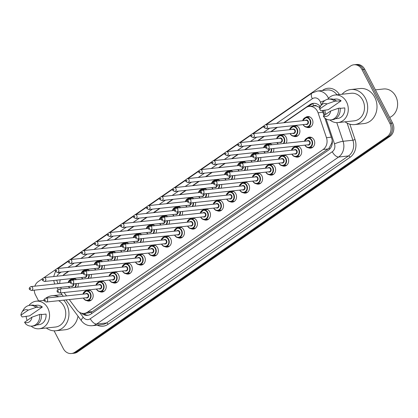 <?xml version="1.0" encoding="UTF-8"?>
<svg xmlns="http://www.w3.org/2000/svg" width="418" height="418" viewBox="0 0 418 418"><rect width="100%" height="100%" fill="white"/><g stroke="black" fill="none" stroke-linecap="round" stroke-linejoin="round"><path stroke-width="0.63" d="M85.648 291.001A5.549 4.702 83.9 0 1 87.9 290.014A5.549 4.702 83.9 0 1 92.488 292.772A5.549 4.702 83.9 0 1 89.081 301.049A5.549 4.702 83.9 0 1 86.672 300.563M98.679 282.004A5.549 4.702 83.9 0 1 100.931 281.021A5.549 4.702 83.9 0 1 105.519 283.78A5.549 4.702 83.9 0 1 102.112 292.057A5.549 4.702 83.9 0 1 99.703 291.571M111.71 273.011A5.549 4.702 83.9 0 1 113.962 272.029A5.549 4.702 83.9 0 1 118.555 274.783A5.549 4.702 83.9 0 1 115.143 283.059A5.549 4.702 83.9 0 1 112.735 282.578M124.742 264.019A5.549 4.702 83.9 0 1 126.994 263.032A5.549 4.702 83.9 0 1 131.586 265.791A5.549 4.702 83.9 0 1 128.174 274.067A5.549 4.702 83.9 0 1 125.771 273.581M137.778 255.022A5.549 4.702 83.9 0 1 140.025 254.039A5.549 4.702 83.9 0 1 144.618 256.798A5.549 4.702 83.9 0 1 141.206 265.075A5.549 4.702 83.9 0 1 138.802 264.589M150.809 246.03A5.549 4.702 83.9 0 1 153.056 245.047A5.549 4.702 83.9 0 1 157.649 247.801A5.549 4.702 83.9 0 1 154.237 256.077A5.549 4.702 83.9 0 1 151.833 255.597M163.84 237.037A5.549 4.702 83.9 0 1 166.087 236.05A5.549 4.702 83.9 0 1 170.68 238.809A5.549 4.702 83.9 0 1 167.273 247.085A5.549 4.702 83.9 0 1 164.864 246.599M176.871 228.04A5.549 4.702 83.9 0 1 179.118 227.058A5.549 4.702 83.9 0 1 183.711 229.816A5.549 4.702 83.9 0 1 180.304 238.093A5.549 4.702 83.9 0 1 177.896 237.607M189.903 219.048A5.549 4.702 83.9 0 1 192.155 218.065A5.549 4.702 83.9 0 1 196.742 220.819A5.549 4.702 83.9 0 1 193.335 229.095A5.549 4.702 83.9 0 1 190.927 228.615M202.934 210.055A5.549 4.702 83.9 0 1 205.186 209.068A5.549 4.702 83.9 0 1 209.773 211.827A5.549 4.702 83.9 0 1 206.367 220.103A5.549 4.702 83.9 0 1 203.958 219.617M215.965 201.058A5.549 4.702 83.9 0 1 218.217 200.076A5.549 4.702 83.9 0 1 222.804 202.834A5.549 4.702 83.9 0 1 219.398 211.111A5.549 4.702 83.9 0 1 216.989 210.625M228.996 192.066A5.549 4.702 83.9 0 1 231.248 191.083A5.549 4.702 83.9 0 1 235.836 193.837A5.549 4.702 83.9 0 1 232.429 202.113A5.549 4.702 83.9 0 1 230.02 201.628M242.027 183.068A5.549 4.702 83.9 0 1 244.279 182.086A5.549 4.702 83.9 0 1 248.867 184.845A5.549 4.702 83.9 0 1 245.46 193.121A5.549 4.702 83.9 0 1 243.051 192.635M255.058 174.076A5.549 4.702 83.9 0 1 257.31 173.094A5.549 4.702 83.9 0 1 261.898 175.853A5.549 4.702 83.9 0 1 258.491 184.129A5.549 4.702 83.9 0 1 256.082 183.643M268.09 165.084A5.549 4.702 83.9 0 1 270.341 164.102A5.549 4.702 83.9 0 1 274.929 166.855A5.549 4.702 83.9 0 1 271.522 175.132A5.549 4.702 83.9 0 1 269.114 174.646M281.121 156.086A5.549 4.702 83.9 0 1 283.373 155.104A5.549 4.702 83.9 0 1 287.96 157.863A5.549 4.702 83.9 0 1 284.553 166.139A5.549 4.702 83.9 0 1 282.145 165.653M294.152 147.094A5.549 4.702 83.9 0 1 296.404 146.112A5.549 4.702 83.9 0 1 300.997 148.865A5.549 4.702 83.9 0 1 297.585 157.147A5.549 4.702 83.9 0 1 295.176 156.661M307.183 138.102A5.549 4.702 83.9 0 1 309.435 137.12A5.549 4.702 83.9 0 1 314.028 139.873A5.549 4.702 83.9 0 1 310.616 148.15A5.549 4.702 83.9 0 1 308.207 147.664M78.323 283.394A5.549 4.702 83.9 0 1 77.628 287.129M91.354 274.401A5.549 4.702 83.9 0 1 90.659 278.132M104.385 265.404A5.549 4.702 83.9 0 1 103.69 269.14M117.416 256.412A5.549 4.702 83.9 0 1 116.721 260.148M130.447 247.419A5.549 4.702 83.9 0 1 129.752 251.15M143.478 238.422A5.549 4.702 83.9 0 1 142.784 242.158M156.51 229.43A5.549 4.702 83.9 0 1 155.815 233.166M169.541 220.438A5.549 4.702 83.9 0 1 168.846 224.168M182.572 211.44A5.549 4.702 83.9 0 1 181.877 215.176M195.603 202.448A5.549 4.702 83.9 0 1 194.908 206.184M208.634 193.456A5.549 4.702 83.9 0 1 207.939 197.186M221.665 184.458A5.549 4.702 83.9 0 1 220.97 188.194M234.697 175.466A5.549 4.702 83.9 0 1 234.007 179.202M247.728 166.474A5.549 4.702 83.9 0 1 247.038 170.204M260.764 157.476A5.549 4.702 83.9 0 1 260.069 161.212M273.795 148.484A5.549 4.702 83.9 0 1 273.1 152.22M279.318 135.547A5.549 4.702 83.9 0 1 281.57 134.559A5.549 4.702 83.9 0 1 286.163 137.318A5.549 4.702 83.9 0 1 286.131 143.222M292.349 126.549A5.549 4.702 83.9 0 1 294.601 125.567A5.549 4.702 83.9 0 1 299.194 128.326A5.549 4.702 83.9 0 1 295.782 136.602A5.549 4.702 83.9 0 1 293.379 136.116M305.386 117.557A5.549 4.702 83.9 0 1 307.632 116.575A5.549 4.702 83.9 0 1 312.225 119.329A5.549 4.702 83.9 0 1 308.813 127.605A5.549 4.702 83.9 0 1 306.41 127.124M69.273 299.56L76.938 309.916A9.792 8.292 -96.1 0 0 84.164 313.385A9.792 8.292 -96.1 0 0 87.519 312.126L323.156 149.492A9.792 8.292 -96.1 0 0 326.474 137.689L318.077 112.803A9.792 8.292 -96.1 0 0 317.424 111.256A9.792 8.292 -96.1 0 0 309.32 106.391A9.792 8.292 -96.1 0 0 305.971 107.651L284.167 122.699M319.911 107.635L316.813 106.094A3.266 2.764 -96.1 0 0 313.751 105.864A9.792 4.729 -124.6 0 1 312.8 103.674M309.32 106.391L314.153 105.874A9.792 8.292 83.9 0 1 316.813 106.094M84.164 313.385L89.008 312.863L92.357 311.603L327.994 148.975L329.097 148.056L331.845 142.904L332.205 140.458M64.058 292.522L66.572 295.913M68.907 271.261L63.698 274.861A9.792 8.292 -96.1 0 0 62.804 275.577M60.244 279.788A9.792 8.292 -96.1 0 0 59.79 283.498M60.636 287.349A9.792 8.292 -96.1 0 0 61.404 288.864M277.416 127.359L271.136 131.691M264.385 136.352L258.105 140.683M251.349 145.349L245.073 149.681M238.317 154.341L232.042 158.673M225.286 163.333L219.011 167.665M212.255 172.331L205.98 176.662M199.224 181.323L192.949 185.655M186.193 190.315L179.918 194.647M173.162 199.313L166.886 203.644M160.131 208.305L153.855 212.637M147.099 217.297L140.824 221.629M134.068 226.295L127.793 230.626M121.037 235.287L114.762 239.618M108.006 244.279L101.726 248.611M94.975 253.277L88.694 257.608M81.944 262.269L75.663 266.6M266.287 144.539A5.549 4.702 83.9 0 1 268.539 143.557A5.549 4.702 83.9 0 1 271.935 144.743M253.256 153.531A5.549 4.702 83.9 0 1 255.508 152.549A5.549 4.702 83.9 0 1 258.904 153.735M240.225 162.529A5.549 4.702 83.9 0 1 242.477 161.541A5.549 4.702 83.9 0 1 245.873 162.733M227.193 171.521A5.549 4.702 83.9 0 1 229.445 170.539A5.549 4.702 83.9 0 1 232.842 171.725M214.162 180.513A5.549 4.702 83.9 0 1 216.414 179.531A5.549 4.702 83.9 0 1 219.811 180.717M201.131 189.511A5.549 4.702 83.9 0 1 203.383 188.523A5.549 4.702 83.9 0 1 206.779 189.715M188.1 198.503A5.549 4.702 83.9 0 1 190.352 197.521A5.549 4.702 83.9 0 1 193.748 198.707M175.069 207.495A5.549 4.702 83.9 0 1 177.321 206.513A5.549 4.702 83.9 0 1 180.717 207.704M162.038 216.493A5.549 4.702 83.9 0 1 164.284 215.505A5.549 4.702 83.9 0 1 167.686 216.696M149.007 225.485A5.549 4.702 83.9 0 1 151.253 224.503A5.549 4.702 83.9 0 1 154.655 225.689M135.975 234.477A5.549 4.702 83.9 0 1 138.222 233.495A5.549 4.702 83.9 0 1 141.624 234.686M122.944 243.475A5.549 4.702 83.9 0 1 125.191 242.487A5.549 4.702 83.9 0 1 128.592 243.678M109.908 252.467A5.549 4.702 83.9 0 1 112.16 251.484A5.549 4.702 83.9 0 1 115.561 252.671M96.877 261.459A5.549 4.702 83.9 0 1 99.129 260.477A5.549 4.702 83.9 0 1 102.53 261.668M83.846 270.456A5.549 4.702 83.9 0 1 86.098 269.474A5.549 4.702 83.9 0 1 89.494 270.66M70.814 279.449A5.549 4.702 83.9 0 1 73.066 278.466A5.549 4.702 83.9 0 1 76.463 279.652M265.576 124.689L350.561 66.034A9.792 8.292 83.9 0 1 353.91 64.774A9.792 8.292 83.9 0 1 362.009 69.639L389.832 123.32A9.792 8.292 83.9 0 1 387.167 136.665L74.791 352.259L76.17 352.113A9.792 8.292 83.9 0 1 72.821 353.372A9.792 8.292 83.9 0 0 76.17 352.113L388.552 136.519L76.17 352.113L77.549 351.966A9.792 8.292 83.9 0 1 74.2 353.226L71.441 353.518A9.792 8.292 83.9 0 1 63.337 348.654L54.094 330.826M389.832 123.32L391.211 123.169A9.792 8.292 83.9 0 1 388.552 136.519A9.792 8.292 83.9 0 0 391.211 123.169L363.388 69.492L391.211 123.169L392.591 123.023A9.792 8.292 83.9 0 1 389.931 136.367L77.549 351.966M353.91 64.774L355.29 64.628A9.792 8.292 83.9 0 1 363.388 69.492A9.792 8.292 83.9 0 0 355.29 64.628L356.669 64.482A9.792 8.292 83.9 0 1 364.768 69.346L392.591 123.023M319.038 107.06A9.792 1.322 -18.6 0 1 320.34 106.559A9.792 8.292 -96.1 0 0 313.307 103.35A9.792 8.292 -96.1 0 0 309.957 104.61L283.67 122.751M308.254 106.59L311.337 104.463A9.792 8.292 83.9 0 1 314.002 103.309M34.851 286.168A9.792 8.292 83.9 0 1 38.179 281.633L42.49 278.654M44.042 277.589L55.521 269.662M57.073 268.591L68.552 260.67M70.104 259.599L81.583 251.673M83.135 250.601L94.614 242.68M96.166 241.609L107.645 233.688M109.197 232.617L120.677 224.691M122.228 223.62L133.708 215.698M135.26 214.627L146.739 206.706M148.291 205.635L159.77 197.709M161.322 196.638L172.806 188.717M174.353 187.645L185.838 179.724M187.389 178.653L198.869 170.727M200.421 169.656L211.9 161.735M213.452 160.664L224.931 152.742M226.483 151.671L237.962 143.745M239.514 142.674L250.993 134.753M252.545 133.682L264.024 125.761M38.602 300.934L35.514 294.977A9.792 8.292 83.9 0 1 34.266 290.17M74.791 352.259A9.792 8.292 83.9 0 1 71.441 353.518M276.915 127.412L270.639 131.743M263.883 136.404L257.608 140.741M250.852 145.401L244.577 149.733M237.821 154.394L231.546 158.725M224.79 163.386L218.515 167.722M211.759 172.383L205.484 176.715M198.728 181.375L192.452 185.707M185.696 190.373L179.421 194.704M172.665 199.365L166.385 203.697M159.634 208.357L153.354 212.689M146.603 217.355L140.323 221.686M133.567 226.347L127.291 230.679M120.536 235.339L114.26 239.671M107.504 244.337L101.229 248.668M94.473 253.329L88.198 257.66M81.442 262.321L75.167 266.653M68.411 271.319L64.853 273.774A9.792 8.292 -96.1 0 0 63.358 275.112M81.484 313.155A9.792 8.292 -96.1 0 0 87.576 315.339A9.792 8.292 -96.1 0 0 90.925 314.08L328.402 150.187A9.792 8.292 -96.1 0 0 331.72 138.384L324.89 118.142M324.023 115.577L322.351 110.618M88.266 315.235A9.792 8.292 83.9 0 1 83.339 313.422M375.401 89.854L383.588 88.982A14.687 12.441 83.9 0 1 395.736 96.276A14.687 12.441 83.9 0 1 389.686 117.421M342.096 94.243A17.624 14.928 83.9 0 1 350.854 89.53A17.624 14.928 83.9 0 1 365.431 98.287A17.624 14.928 83.9 0 1 354.605 124.58A17.624 14.928 83.9 0 1 345.049 121.826M350.854 89.53L360.164 88.532A17.624 14.928 83.9 0 1 374.747 97.289A17.624 14.928 83.9 0 1 363.921 123.582L354.605 124.58M325.883 114.292A13.872 11.751 83.9 0 1 324.838 110.054M327.681 99.28A13.872 11.751 83.9 0 1 335.043 95.001A13.872 11.751 83.9 0 1 346.517 101.893A13.872 11.751 83.9 0 1 338 122.584A13.872 11.751 83.9 0 1 329.896 119.956M335.043 95.001L351.256 93.261A13.872 11.751 83.9 0 1 362.73 100.153A13.872 11.751 83.9 0 1 354.208 120.844L338 122.584M340.142 108.387L344.766 107.896A9.792 8.292 83.9 0 1 337.566 118.524L335.45 118.754M330.643 111.005A6.526 5.528 83.9 0 1 323.297 116.073L330.643 111.005L338.381 108.278A10.445 8.846 83.9 0 1 330.737 119.914A10.445 8.846 83.9 0 1 324.525 117.845L323.297 116.073M338.381 108.278L340.106 108.095A10.445 8.846 83.9 0 1 332.462 119.731L330.737 119.914M320.622 106.047L322.398 103.189A10.445 8.846 83.9 0 1 328.511 99.144A10.445 8.846 83.9 0 1 334.724 101.213L341.104 100.832L328.276 109.688L320.862 110.78L319.639 109.014A6.526 5.528 83.9 0 1 320.622 106.047A6.526 5.528 83.9 0 1 326.98 103.941L319.639 109.014M333.365 99.28L335.476 99.056A9.792 8.292 83.9 0 1 341.104 100.832M326.98 103.941L334.724 101.213M328.511 99.144L330.236 98.962A10.445 8.846 83.9 0 1 336.448 101.031M43.357 300.422A17.624 14.928 83.9 0 1 44.151 299.581M45.875 298.128A17.624 14.928 83.9 0 1 52.119 295.714A17.624 14.928 83.9 0 1 58.729 296.749M63.614 300.166A17.624 14.928 83.9 0 1 66.697 304.466A17.624 14.928 83.9 0 1 55.871 330.758A17.624 14.928 83.9 0 1 46.314 328.01M52.119 295.714L61.43 294.716A17.624 14.928 83.9 0 1 62.089 294.659M27.149 320.47A13.872 11.751 83.9 0 1 26.104 316.233M28.941 305.464A13.872 11.751 83.9 0 1 36.309 301.179A13.872 11.751 83.9 0 1 47.783 308.071A13.872 11.751 83.9 0 1 39.261 328.762A13.872 11.751 83.9 0 1 31.157 326.134M58.619 300.699A13.872 11.751 83.9 0 1 63.991 306.337A13.872 11.751 83.9 0 1 55.469 327.028L39.261 328.762M41.408 314.571L46.032 314.075A9.792 8.292 83.9 0 1 38.827 324.708L36.716 324.932M31.904 317.189A6.526 5.528 83.9 0 1 24.563 322.257L31.904 317.189L39.647 314.461A10.445 8.846 83.9 0 1 31.998 326.092A10.445 8.846 83.9 0 1 25.785 324.023L24.563 322.257M39.647 314.461L41.372 314.273A10.445 8.846 83.9 0 1 33.722 325.909L31.998 326.092M21.888 312.225L23.659 309.372A10.445 8.846 83.9 0 1 29.772 305.328A10.445 8.846 83.9 0 1 35.985 307.397L42.37 307.011L29.537 315.867L22.128 316.959L20.9 315.193A6.526 5.528 83.9 0 1 21.888 312.225A6.526 5.528 83.9 0 1 28.246 310.125L20.9 315.193M34.631 305.464L36.742 305.234A9.792 8.292 83.9 0 1 42.37 307.011M77.999 316.16A17.624 14.928 83.9 0 1 65.182 329.76L55.871 330.758M28.246 310.125L35.985 307.397M29.772 305.328L31.502 305.14A10.445 8.846 83.9 0 1 37.709 307.209M322.91 112.28L318.077 112.803M329.697 149.069A9.792 4.729 -124.6 0 1 329.097 148.056M331.845 142.904A9.792 1.322 -18.6 0 1 332.3 142.731M91.829 313.463A9.792 4.729 -124.6 0 1 91.129 312.293M84.838 314.409A9.792 2.963 -36.5 0 1 85.544 313.234M331.312 137.172L326.474 137.689M327.994 148.975L323.156 149.492M92.357 311.603L87.519 312.126M364.768 69.346L362.009 69.639M389.931 136.367L387.167 136.665M311.337 104.463L309.957 104.61M321.337 104.902L320.418 102.175A6.526 5.528 -96.1 0 0 319.979 101.146A6.526 5.528 -96.1 0 0 312.345 98.742L276.434 123.524M312.345 98.742A6.526 3.151 55.4 0 1 312.084 93L317.335 91.04A13.052 11.061 83.9 0 1 328.13 97.53A13.052 11.061 83.9 0 1 328.511 98.314M56.743 280.165A6.526 5.528 -96.1 0 0 57.465 282.322A6.526 5.528 -96.1 0 0 58.045 283.252L58.342 283.655M57.595 283.733A6.526 1.975 -36.5 0 1 58.045 283.252M322.325 90.507L322.827 90.163A1.63 0.789 -124.6 0 1 322.952 90.44M322.827 90.163A14.687 12.441 83.9 0 1 339.411 94.531M336.934 94.797A13.052 11.061 -96.1 0 0 327.163 89.99L317.335 91.04M349.856 124.193L355.049 139.581A14.687 12.441 83.9 0 1 350.07 157.283L108.084 324.295A14.687 12.441 83.9 0 1 97.216 325.173M336.783 122.636L343.073 141.284L352.902 140.229L347.133 123.127M79.566 312.33L83.229 317.278A6.526 5.528 -96.1 0 0 90.283 318.746L332.268 151.734A6.526 5.528 -96.1 0 0 334.484 143.865A6.526 0.878 -18.6 0 1 343.073 141.284A13.052 11.061 83.9 0 1 338.648 157.016L348.476 155.961A13.052 11.061 -96.1 0 0 352.902 140.229L355.049 139.581M332.268 151.734A6.526 3.151 55.4 0 0 338.648 157.016L96.657 324.028L106.486 322.978L348.476 155.961A1.63 0.789 -124.6 0 1 350.07 157.283M90.283 318.746A6.526 3.151 55.4 0 0 96.657 324.028A13.052 11.061 83.9 0 1 92.19 325.711L102.018 324.655A13.052 11.061 -96.1 0 0 106.486 322.978A1.63 0.789 -124.6 0 1 108.084 324.295M334.484 143.865L326.066 118.926M324.765 115.065L323.135 110.237M269.678 128.185L263.403 132.516M256.647 137.182L250.372 141.514M243.616 146.175L237.34 150.506M230.584 155.167L224.309 159.504M217.553 164.164L211.278 168.496M204.522 173.156L198.247 177.488M191.491 182.149L185.216 186.485M178.46 191.146L172.185 195.478M165.429 200.138L159.148 204.47M152.398 209.136L146.117 213.467M139.366 218.128L133.086 222.46M126.335 227.12L120.055 231.452M113.299 236.118L107.024 240.449M100.268 245.11L93.993 249.441M87.237 254.102L80.961 258.434M74.205 263.1L67.93 267.431M61.174 272.092L59.241 273.424A6.526 5.528 -96.1 0 0 57.12 276.183M65.976 299.915L81.432 320.789A6.526 1.975 -36.5 0 1 83.229 317.278M57.935 268.502L58.985 267.682A6.526 3.151 55.4 0 0 58.384 268.45M58.75 272.353A6.526 3.151 55.4 0 0 59.241 273.424M320.418 102.175A6.526 0.878 -18.6 0 1 324.817 100.571M65.349 273.717L64.853 273.774M302.684 120.713A4.896 4.149 83.9 0 1 306.154 117.39A4.896 4.149 83.9 0 1 310.203 119.82A4.896 4.149 83.9 0 1 307.193 127.124A4.896 4.149 83.9 0 1 303.144 124.689A4.896 4.149 83.9 0 1 303.102 124.606M303.233 124.595A4.567 3.872 -96.1 0 0 308.568 126.215A4.567 3.872 -96.1 0 0 309.795 120.003A4.567 3.872 -96.1 0 0 306.039 117.73A4.567 3.872 -96.1 0 0 302.815 120.697M305.302 120.436A2.283 1.933 83.9 0 1 308.144 121.136A2.283 1.933 83.9 0 1 307.967 123.827A2.283 1.933 83.9 0 1 305.715 124.329M265.942 128.587L306.535 124.24A1.959 1.656 -96.1 0 0 307.737 121.319A1.959 1.656 -96.1 0 0 306.117 120.347L265.524 124.695A1.959 1.656 83.9 0 1 267.144 125.666A1.959 1.656 83.9 0 1 265.942 128.587L264.051 127.553C263.408 126.544 263.899 125.593 265.524 124.695M264.636 126.894A0.324 0.277 -96.1 0 0 265.106 126.57A0.324 0.277 -96.1 0 0 264.636 126.894M304.487 141.258A4.896 4.149 83.9 0 1 307.951 137.935A4.896 4.149 83.9 0 1 312.006 140.364A4.896 4.149 83.9 0 1 308.996 147.669A4.896 4.149 83.9 0 1 304.947 145.234A4.896 4.149 83.9 0 1 304.905 145.15M305.035 145.14A4.567 3.872 -96.1 0 0 310.37 146.76A4.567 3.872 -96.1 0 0 311.593 140.547A4.567 3.872 -96.1 0 0 307.836 138.274A4.567 3.872 -96.1 0 0 304.618 141.242M307.105 140.976A2.283 1.933 83.9 0 1 309.947 141.681A2.283 1.933 83.9 0 1 309.769 144.372A2.283 1.933 83.9 0 1 307.517 144.874M308.338 144.785A1.959 1.656 -96.1 0 0 309.539 141.864A1.959 1.656 -96.1 0 0 307.92 140.892L267.327 145.239A1.959 1.656 83.9 0 1 268.946 146.211A1.959 1.656 83.9 0 1 267.745 149.132L308.338 144.785M266.909 147.115A0.324 0.277 -96.1 0 0 266.438 147.439A0.324 0.277 -96.1 0 0 266.909 147.115M289.653 129.705A4.896 4.149 83.9 0 1 293.117 126.382A4.896 4.149 83.9 0 1 297.172 128.817A4.896 4.149 83.9 0 1 294.162 136.116A4.896 4.149 83.9 0 1 290.113 133.687A4.896 4.149 83.9 0 1 290.071 133.603M290.202 133.588A4.567 3.872 -96.1 0 0 295.536 135.213A4.567 3.872 -96.1 0 0 296.759 128.995A4.567 3.872 -96.1 0 0 293.002 126.722A4.567 3.872 -96.1 0 0 289.784 129.695M292.271 129.428A2.283 1.933 83.9 0 1 295.113 130.134A2.283 1.933 83.9 0 1 294.936 132.825A2.283 1.933 83.9 0 1 292.684 133.321M252.911 137.579L293.504 133.232A1.959 1.656 -96.1 0 0 294.706 130.311A1.959 1.656 -96.1 0 0 293.086 129.34L252.493 133.687A1.959 1.656 83.9 0 1 254.113 134.659A1.959 1.656 83.9 0 1 252.911 137.579L251.019 136.55C250.377 135.542 250.868 134.586 252.493 133.687M251.605 135.887A0.324 0.277 -96.1 0 0 252.075 135.563A0.324 0.277 -96.1 0 0 251.605 135.887M276.622 138.703A4.896 4.149 83.9 0 1 280.086 135.375A4.896 4.149 83.9 0 1 284.135 137.809A4.896 4.149 83.9 0 1 283.827 143.468M278.148 144.079A4.896 4.149 83.9 0 1 277.082 142.679A4.896 4.149 83.9 0 1 277.04 142.595M277.171 142.58A4.567 3.872 -96.1 0 0 278.393 144.053M283.237 143.536A4.567 3.872 -96.1 0 0 283.728 137.992A4.567 3.872 -96.1 0 0 279.971 135.719A4.567 3.872 -96.1 0 0 276.753 138.687M279.24 138.421A2.283 1.933 83.9 0 1 282.082 139.126A2.283 1.933 83.9 0 1 281.904 141.817A2.283 1.933 83.9 0 1 279.652 142.313M239.88 146.577L280.473 142.23A1.959 1.656 -96.1 0 0 281.675 139.309A1.959 1.656 -96.1 0 0 280.055 138.332L239.462 142.679A1.959 1.656 83.9 0 1 241.081 143.656A1.959 1.656 83.9 0 1 239.88 146.577L237.988 145.542C237.346 144.534 237.837 143.583 239.462 142.679M238.573 144.884A0.324 0.277 -96.1 0 0 239.044 144.56A0.324 0.277 -96.1 0 0 238.573 144.884M271.69 148.709A4.896 4.149 83.9 0 1 270.796 152.465M265.116 153.072A4.896 4.149 83.9 0 1 264.051 151.671A4.896 4.149 83.9 0 1 264.009 151.588M264.134 151.577A4.567 3.872 -96.1 0 0 265.362 153.045M270.206 152.528A4.567 3.872 -96.1 0 0 271.245 148.756M228.05 152.648A1.959 1.656 83.9 0 1 226.849 155.569L224.957 154.535C224.309 153.526 224.806 152.575 226.431 151.677A1.959 1.656 83.9 0 1 228.05 152.648M225.542 153.876A0.324 0.277 -96.1 0 0 226.013 153.552A0.324 0.277 -96.1 0 0 225.542 153.876M226.849 155.569L267.442 151.222A1.959 1.656 -96.1 0 0 268.873 149.012M263.591 147.695A4.896 4.149 83.9 0 1 267.055 144.372A4.896 4.149 83.9 0 1 269.521 145.004M269.317 148.965A2.283 1.933 83.9 0 1 268.596 151.107A2.283 1.933 83.9 0 1 266.621 151.311M268.831 145.077A4.567 3.872 -96.1 0 0 263.721 147.685M258.658 157.701A4.896 4.149 83.9 0 1 257.765 161.458M252.085 162.069A4.896 4.149 83.9 0 1 251.019 160.669A4.896 4.149 83.9 0 1 250.978 160.585M251.103 160.569A4.567 3.872 -96.1 0 0 252.331 162.038M257.174 161.52A4.567 3.872 -96.1 0 0 258.214 157.753M215.019 161.641A1.959 1.656 83.9 0 1 213.817 164.561L211.926 163.532C211.278 162.524 211.774 161.567 213.399 160.669A1.959 1.656 83.9 0 1 215.019 161.641M212.511 162.868A0.324 0.277 -96.1 0 0 212.981 162.545A0.324 0.277 -96.1 0 0 212.511 162.868M213.817 164.561L254.41 160.214A1.959 1.656 -96.1 0 0 255.842 158.004M250.56 156.687A4.896 4.149 83.9 0 1 254.024 153.364A4.896 4.149 83.9 0 1 256.49 153.996M256.286 157.957A2.283 1.933 83.9 0 1 255.565 160.099A2.283 1.933 83.9 0 1 253.59 160.303M255.8 154.07A4.567 3.872 -96.1 0 0 250.69 156.677M291.456 150.25A4.896 4.149 83.9 0 1 294.92 146.927A4.896 4.149 83.9 0 1 298.969 149.357A4.896 4.149 83.9 0 1 295.965 156.661A4.896 4.149 83.9 0 1 291.916 154.232A4.896 4.149 83.9 0 1 291.874 154.148M292.004 154.132A4.567 3.872 -96.1 0 0 297.339 155.752A4.567 3.872 -96.1 0 0 298.562 149.539A4.567 3.872 -96.1 0 0 294.805 147.267A4.567 3.872 -96.1 0 0 291.586 150.24M294.073 149.973A2.283 1.933 83.9 0 1 296.916 150.679A2.283 1.933 83.9 0 1 296.738 153.369A2.283 1.933 83.9 0 1 294.486 153.866M295.307 153.777A1.959 1.656 -96.1 0 0 296.508 150.856A1.959 1.656 -96.1 0 0 294.889 149.884L254.296 154.232A1.959 1.656 83.9 0 1 255.915 155.203A1.959 1.656 83.9 0 1 254.714 158.124L295.307 153.777M253.878 156.107A0.324 0.277 -96.1 0 0 253.407 156.431A0.324 0.277 -96.1 0 0 253.878 156.107M278.425 159.248A4.896 4.149 83.9 0 1 281.889 155.919A4.896 4.149 83.9 0 1 285.938 158.354A4.896 4.149 83.9 0 1 282.934 165.653A4.896 4.149 83.9 0 1 278.884 163.224A4.896 4.149 83.9 0 1 278.843 163.14M278.968 163.124A4.567 3.872 -96.1 0 0 284.308 164.749A4.567 3.872 -96.1 0 0 285.531 158.532A4.567 3.872 -96.1 0 0 281.774 156.259A4.567 3.872 -96.1 0 0 278.555 159.232M281.037 158.965A2.283 1.933 83.9 0 1 283.885 159.671A2.283 1.933 83.9 0 1 283.702 162.362A2.283 1.933 83.9 0 1 281.455 162.858M282.275 162.774A1.959 1.656 -96.1 0 0 283.477 159.854A1.959 1.656 -96.1 0 0 281.857 158.877L241.264 163.224A1.959 1.656 83.9 0 1 242.884 164.196A1.959 1.656 83.9 0 1 241.682 167.122L282.275 162.774M240.846 165.105A0.324 0.277 -96.1 0 0 240.376 165.429A0.324 0.277 -96.1 0 0 240.846 165.105M265.393 168.24A4.896 4.149 83.9 0 1 268.858 164.917A4.896 4.149 83.9 0 1 272.907 167.346A4.896 4.149 83.9 0 1 269.903 174.651A4.896 4.149 83.9 0 1 265.853 172.216M265.937 172.122A4.567 3.872 -96.1 0 0 271.277 173.742A4.567 3.872 -96.1 0 0 272.499 167.529A4.567 3.872 -96.1 0 0 268.743 165.256A4.567 3.872 -96.1 0 0 265.524 168.224M268.006 167.958A2.283 1.933 83.9 0 1 270.854 168.663A2.283 1.933 83.9 0 1 270.671 171.354A2.283 1.933 83.9 0 1 268.424 171.855M269.244 171.767A1.959 1.656 -96.1 0 0 270.446 168.846A1.959 1.656 -96.1 0 0 268.826 167.874L228.233 172.221A1.959 1.656 83.9 0 1 229.853 173.193A1.959 1.656 83.9 0 1 228.651 176.114L269.244 171.767M227.815 174.097A0.324 0.277 -96.1 0 0 227.345 174.421A0.324 0.277 -96.1 0 0 227.815 174.097M245.627 166.698A4.896 4.149 83.9 0 1 244.734 170.45M239.054 171.061A4.896 4.149 83.9 0 1 237.988 169.661A4.896 4.149 83.9 0 1 237.946 169.577M238.072 169.562A4.567 3.872 -96.1 0 0 239.3 171.035M244.143 170.518A4.567 3.872 -96.1 0 0 245.183 166.745M201.988 170.638A1.959 1.656 83.9 0 1 200.786 173.559L198.895 172.524C198.247 171.516 198.738 170.565 200.368 169.661A1.959 1.656 83.9 0 1 201.988 170.638M199.48 171.866A0.324 0.277 -96.1 0 0 199.95 171.542A0.324 0.277 -96.1 0 0 199.48 171.866M200.786 173.559L241.379 169.212A1.959 1.656 -96.1 0 0 242.806 166.996M237.529 165.685A4.896 4.149 83.9 0 1 240.993 162.356A4.896 4.149 83.9 0 1 243.459 162.989M243.255 166.949A2.283 1.933 83.9 0 1 242.534 169.097A2.283 1.933 83.9 0 1 240.559 169.3M242.769 163.062A4.567 3.872 -96.1 0 0 237.659 165.669M232.596 175.691A4.896 4.149 83.9 0 1 231.703 179.447M226.023 180.053A4.896 4.149 83.9 0 1 224.957 178.653A4.896 4.149 83.9 0 1 224.91 178.57M225.041 178.559A4.567 3.872 -96.1 0 0 226.269 180.027M231.112 179.51A4.567 3.872 -96.1 0 0 232.147 175.738M188.957 179.63A1.959 1.656 83.9 0 1 187.755 182.551L185.864 181.516C185.216 180.508 185.707 179.557 187.337 178.658A1.959 1.656 83.9 0 1 188.957 179.63M186.449 180.858A0.324 0.277 -96.1 0 0 186.919 180.534A0.324 0.277 -96.1 0 0 186.449 180.858M187.755 182.551L228.348 178.204A1.959 1.656 -96.1 0 0 229.775 175.994M224.497 174.677A4.896 4.149 83.9 0 1 227.962 171.354A4.896 4.149 83.9 0 1 230.428 171.986M230.224 175.947A2.283 1.933 83.9 0 1 229.498 178.089A2.283 1.933 83.9 0 1 227.528 178.293M229.738 172.059A4.567 3.872 -96.1 0 0 224.623 174.667M219.565 184.683A4.896 4.149 83.9 0 1 218.671 188.44M212.992 189.051A4.896 4.149 83.9 0 1 211.926 187.651A4.896 4.149 83.9 0 1 211.879 187.567M212.01 187.551A4.567 3.872 -96.1 0 0 213.237 189.025M218.081 188.502A4.567 3.872 -96.1 0 0 219.116 184.735M175.926 188.622A1.959 1.656 83.9 0 1 174.724 191.543L172.827 190.514C172.185 189.506 172.676 188.549 174.306 187.651A1.959 1.656 83.9 0 1 175.926 188.622M173.418 189.856A0.324 0.277 -96.1 0 0 173.888 189.526A0.324 0.277 -96.1 0 0 173.418 189.856M174.724 191.543L215.317 187.196A1.959 1.656 -96.1 0 0 216.743 184.986M211.466 183.674A4.896 4.149 83.9 0 1 214.93 180.346A4.896 4.149 83.9 0 1 217.397 180.978M217.193 184.939A2.283 1.933 83.9 0 1 216.467 187.081A2.283 1.933 83.9 0 1 214.497 187.285M216.707 181.051A4.567 3.872 -96.1 0 0 211.592 183.659M252.362 177.232A4.896 4.149 83.9 0 1 255.826 173.909A4.896 4.149 83.9 0 1 259.876 176.339A4.896 4.149 83.9 0 1 256.871 183.643A4.896 4.149 83.9 0 1 252.822 181.213M252.906 181.114A4.567 3.872 -96.1 0 0 258.246 182.734A4.567 3.872 -96.1 0 0 259.468 176.521A4.567 3.872 -96.1 0 0 255.711 174.249A4.567 3.872 -96.1 0 0 252.493 177.222M254.975 176.955A2.283 1.933 83.9 0 1 257.822 177.66A2.283 1.933 83.9 0 1 257.64 180.351A2.283 1.933 83.9 0 1 255.393 180.848M256.213 180.759A1.959 1.656 -96.1 0 0 257.415 177.838A1.959 1.656 -96.1 0 0 255.795 176.866L215.202 181.213A1.959 1.656 83.9 0 1 216.822 182.185A1.959 1.656 83.9 0 1 215.62 185.106L256.213 180.759M214.784 183.089A0.324 0.277 -96.1 0 0 214.314 183.413A0.324 0.277 -96.1 0 0 214.784 183.089M239.331 186.229A4.896 4.149 83.9 0 1 242.795 182.901A4.896 4.149 83.9 0 1 246.845 185.336A4.896 4.149 83.9 0 1 243.84 192.635A4.896 4.149 83.9 0 1 239.791 190.206A4.896 4.149 83.9 0 1 239.744 190.122M239.875 190.106A4.567 3.872 -96.1 0 0 245.214 191.731A4.567 3.872 -96.1 0 0 246.437 185.514A4.567 3.872 -96.1 0 0 242.68 183.241A4.567 3.872 -96.1 0 0 239.457 186.214M241.944 185.947A2.283 1.933 83.9 0 1 244.791 186.653A2.283 1.933 83.9 0 1 244.608 189.344A2.283 1.933 83.9 0 1 242.362 189.84M243.182 189.756A1.959 1.656 -96.1 0 0 244.384 186.836A1.959 1.656 -96.1 0 0 242.764 185.858L202.171 190.206A1.959 1.656 83.9 0 1 203.791 191.183A1.959 1.656 83.9 0 1 202.589 194.104L243.182 189.756M201.753 192.087A0.324 0.277 -96.1 0 0 201.283 192.411A0.324 0.277 -96.1 0 0 201.753 192.087M226.3 195.222A4.896 4.149 83.9 0 1 229.764 191.899A4.896 4.149 83.9 0 1 233.814 194.328A4.896 4.149 83.9 0 1 230.809 201.633A4.896 4.149 83.9 0 1 226.76 199.198A4.896 4.149 83.9 0 1 226.713 199.114M226.843 199.104A4.567 3.872 -96.1 0 0 232.183 200.724A4.567 3.872 -96.1 0 0 233.406 194.511A4.567 3.872 -96.1 0 0 229.649 192.238A4.567 3.872 -96.1 0 0 226.425 195.206M228.912 194.94A2.283 1.933 83.9 0 1 231.76 195.645A2.283 1.933 83.9 0 1 231.577 198.336A2.283 1.933 83.9 0 1 229.33 198.837M230.151 198.749A1.959 1.656 -96.1 0 0 231.353 195.828A1.959 1.656 -96.1 0 0 229.733 194.856L189.14 199.203A1.959 1.656 83.9 0 1 190.76 200.175A1.959 1.656 83.9 0 1 189.558 203.096L230.151 198.749M188.722 201.079A0.324 0.277 -96.1 0 0 188.252 201.403A0.324 0.277 -96.1 0 0 188.722 201.079M206.534 193.68A4.896 4.149 83.9 0 1 205.635 197.432M199.961 198.043A4.896 4.149 83.9 0 1 198.89 196.643A4.896 4.149 83.9 0 1 198.848 196.559M198.978 196.544A4.567 3.872 -96.1 0 0 200.201 198.017M205.05 197.5A4.567 3.872 -96.1 0 0 206.084 193.727M162.895 197.62A1.959 1.656 83.9 0 1 161.693 200.541L159.796 199.506C159.154 198.498 159.645 197.547 161.275 196.643A1.959 1.656 83.9 0 1 162.895 197.62M160.387 198.848A0.324 0.277 -96.1 0 0 160.857 198.524A0.324 0.277 -96.1 0 0 160.387 198.848M161.693 200.541L202.286 196.194A1.959 1.656 -96.1 0 0 203.712 193.983M198.435 192.667A4.896 4.149 83.9 0 1 201.899 189.338A4.896 4.149 83.9 0 1 204.365 189.971M204.162 193.931A2.283 1.933 83.9 0 1 203.435 196.079A2.283 1.933 83.9 0 1 201.466 196.282M203.676 190.044A4.567 3.872 -96.1 0 0 198.56 192.651M193.503 202.673A4.896 4.149 83.9 0 1 192.604 206.429M186.93 207.035A4.896 4.149 83.9 0 1 185.858 205.635M185.947 205.541A4.567 3.872 -96.1 0 0 187.17 207.009M192.019 206.492A4.567 3.872 -96.1 0 0 193.053 202.72M149.863 206.612A1.959 1.656 83.9 0 1 148.662 209.533L146.765 208.498C146.122 207.49 146.613 206.539 148.244 205.64A1.959 1.656 83.9 0 1 149.863 206.612M147.355 207.84A0.324 0.277 -96.1 0 0 147.826 207.516A0.324 0.277 -96.1 0 0 147.355 207.84M148.662 209.533L189.255 205.186A1.959 1.656 -96.1 0 0 190.681 202.976M185.399 201.659A4.896 4.149 83.9 0 1 188.868 198.336A4.896 4.149 83.9 0 1 191.334 198.968M191.13 202.929A2.283 1.933 83.9 0 1 190.404 205.071A2.283 1.933 83.9 0 1 188.434 205.275M190.645 199.041A4.567 3.872 -96.1 0 0 185.529 201.648M180.471 211.665A4.896 4.149 83.9 0 1 179.573 215.422M173.898 216.033A4.896 4.149 83.9 0 1 172.827 214.633M172.916 214.533A4.567 3.872 -96.1 0 0 174.139 216.007M178.988 215.484A4.567 3.872 -96.1 0 0 180.022 211.717M136.832 215.604A1.959 1.656 83.9 0 1 135.625 218.525L133.734 217.496C133.091 216.487 133.582 215.531 135.213 214.633A1.959 1.656 83.9 0 1 136.832 215.604M134.324 216.837A0.324 0.277 -96.1 0 0 134.795 216.508A0.324 0.277 -96.1 0 0 134.324 216.837M135.625 218.525L176.218 214.178A1.959 1.656 -96.1 0 0 177.65 211.968M172.368 210.656A4.896 4.149 83.9 0 1 175.837 207.328A4.896 4.149 83.9 0 1 178.303 207.96M178.099 211.921A2.283 1.933 83.9 0 1 177.373 214.063A2.283 1.933 83.9 0 1 175.403 214.267M177.613 208.033A4.567 3.872 -96.1 0 0 172.498 210.641M167.44 220.662A4.896 4.149 83.9 0 1 166.542 224.419M160.867 225.025A4.896 4.149 83.9 0 1 159.796 223.625A4.896 4.149 83.9 0 1 159.754 223.541M159.885 223.531A4.567 3.872 -96.1 0 0 161.108 224.999M165.956 224.482A4.567 3.872 -96.1 0 0 166.991 220.709M123.801 224.602A1.959 1.656 83.9 0 1 122.594 227.523L120.703 226.488C120.06 225.48 120.551 224.529 122.181 223.625A1.959 1.656 83.9 0 1 123.801 224.602M121.288 225.83A0.324 0.277 -96.1 0 0 121.758 225.506A0.324 0.277 -96.1 0 0 121.288 225.83M122.594 227.523L163.187 223.175A1.959 1.656 -96.1 0 0 164.619 220.965M159.336 219.649A4.896 4.149 83.9 0 1 162.806 216.32A4.896 4.149 83.9 0 1 165.272 216.952M165.068 220.913A2.283 1.933 83.9 0 1 164.342 223.06A2.283 1.933 83.9 0 1 162.372 223.264M164.577 217.031A4.567 3.872 -96.1 0 0 159.467 219.633M154.409 229.654A4.896 4.149 83.9 0 1 153.511 233.411M147.831 234.017A4.896 4.149 83.9 0 1 146.765 232.617A4.896 4.149 83.9 0 1 146.723 232.539M146.854 232.523A4.567 3.872 -96.1 0 0 148.076 233.991M152.92 233.474A4.567 3.872 -96.1 0 0 153.96 229.701M110.77 233.594A1.959 1.656 83.9 0 1 109.563 236.515L107.672 235.48C107.029 234.472 107.52 233.521 109.15 232.622A1.959 1.656 83.9 0 1 110.77 233.594M108.257 234.822A0.324 0.277 -96.1 0 0 108.727 234.498A0.324 0.277 -96.1 0 0 108.257 234.822M109.563 236.515L150.156 232.168A1.959 1.656 -96.1 0 0 151.588 229.957M146.305 228.641A4.896 4.149 83.9 0 1 149.775 225.318A4.896 4.149 83.9 0 1 152.241 225.95M152.037 229.91A2.283 1.933 83.9 0 1 151.311 232.053A2.283 1.933 83.9 0 1 149.341 232.256M151.546 226.023A4.567 3.872 -96.1 0 0 146.436 228.63M213.269 204.214A4.896 4.149 83.9 0 1 216.733 200.891A4.896 4.149 83.9 0 1 220.782 203.326A4.896 4.149 83.9 0 1 217.773 210.625A4.896 4.149 83.9 0 1 213.723 208.195A4.896 4.149 83.9 0 1 213.682 208.112M213.812 208.096A4.567 3.872 -96.1 0 0 219.152 209.721A4.567 3.872 -96.1 0 0 220.375 203.503A4.567 3.872 -96.1 0 0 216.618 201.23A4.567 3.872 -96.1 0 0 213.394 204.203M215.881 203.937A2.283 1.933 83.9 0 1 218.729 204.642A2.283 1.933 83.9 0 1 218.546 207.333A2.283 1.933 83.9 0 1 216.299 207.83M217.12 207.741A1.959 1.656 -96.1 0 0 218.321 204.82A1.959 1.656 -96.1 0 0 216.702 203.848L176.109 208.195A1.959 1.656 83.9 0 1 177.728 209.167A1.959 1.656 83.9 0 1 176.527 212.088L217.12 207.741M175.691 210.071A0.324 0.277 -96.1 0 0 175.22 210.395A0.324 0.277 -96.1 0 0 175.691 210.071M200.232 213.211A4.896 4.149 83.9 0 1 203.702 209.883A4.896 4.149 83.9 0 1 207.751 212.318A4.896 4.149 83.9 0 1 204.742 219.622A4.896 4.149 83.9 0 1 200.692 217.188M200.781 217.088A4.567 3.872 -96.1 0 0 206.121 218.713A4.567 3.872 -96.1 0 0 207.344 212.496A4.567 3.872 -96.1 0 0 203.587 210.228A4.567 3.872 -96.1 0 0 200.363 213.196M202.85 212.929A2.283 1.933 83.9 0 1 205.698 213.635A2.283 1.933 83.9 0 1 205.515 216.325A2.283 1.933 83.9 0 1 203.268 216.822M204.089 216.738A1.959 1.656 -96.1 0 0 205.29 213.817A1.959 1.656 -96.1 0 0 203.671 212.84L163.077 217.188A1.959 1.656 83.9 0 1 164.697 218.165A1.959 1.656 83.9 0 1 163.495 221.085L204.089 216.738M162.659 219.069A0.324 0.277 -96.1 0 0 162.189 219.393A0.324 0.277 -96.1 0 0 162.659 219.069M187.201 222.204A4.896 4.149 83.9 0 1 190.671 218.88A4.896 4.149 83.9 0 1 194.72 221.31A4.896 4.149 83.9 0 1 191.71 228.615A4.896 4.149 83.9 0 1 187.661 226.18A4.896 4.149 83.9 0 1 187.619 226.096M187.75 226.086A4.567 3.872 -96.1 0 0 193.09 227.706A4.567 3.872 -96.1 0 0 194.313 221.493A4.567 3.872 -96.1 0 0 190.556 219.22A4.567 3.872 -96.1 0 0 187.332 222.188M189.819 221.921A2.283 1.933 83.9 0 1 192.667 222.627A2.283 1.933 83.9 0 1 192.484 225.318A2.283 1.933 83.9 0 1 190.237 225.819M191.052 225.73A1.959 1.656 -96.1 0 0 192.259 222.81A1.959 1.656 -96.1 0 0 190.639 221.838L150.046 226.185A1.959 1.656 83.9 0 1 151.666 227.157A1.959 1.656 83.9 0 1 150.459 230.078L191.052 225.73M149.628 228.061A0.324 0.277 -96.1 0 0 149.158 228.385A0.324 0.277 -96.1 0 0 149.628 228.061M174.17 231.196A4.896 4.149 83.9 0 1 177.64 227.873A4.896 4.149 83.9 0 1 181.689 230.308A4.896 4.149 83.9 0 1 178.679 237.607A4.896 4.149 83.9 0 1 174.63 235.177M174.719 235.078A4.567 3.872 -96.1 0 0 180.059 236.703A4.567 3.872 -96.1 0 0 181.281 230.485A4.567 3.872 -96.1 0 0 177.525 228.212A4.567 3.872 -96.1 0 0 174.301 231.185M176.788 230.919A2.283 1.933 83.9 0 1 179.636 231.624A2.283 1.933 83.9 0 1 179.453 234.315A2.283 1.933 83.9 0 1 177.206 234.811M178.021 234.723A1.959 1.656 -96.1 0 0 179.228 231.802A1.959 1.656 -96.1 0 0 177.608 230.83L137.015 235.177A1.959 1.656 83.9 0 1 138.635 236.149A1.959 1.656 83.9 0 1 137.428 239.07L178.021 234.723M136.592 237.053A0.324 0.277 -96.1 0 0 136.122 237.377A0.324 0.277 -96.1 0 0 136.592 237.053M161.139 240.193A4.896 4.149 83.9 0 1 164.608 236.865A4.896 4.149 83.9 0 1 168.658 239.3A4.896 4.149 83.9 0 1 165.648 246.604A4.896 4.149 83.9 0 1 161.599 244.169A4.896 4.149 83.9 0 1 161.557 244.086M161.688 244.07A4.567 3.872 -96.1 0 0 167.028 245.695A4.567 3.872 -96.1 0 0 168.25 239.477A4.567 3.872 -96.1 0 0 164.493 237.21A4.567 3.872 -96.1 0 0 161.27 240.178M163.757 239.911A2.283 1.933 83.9 0 1 166.604 240.616A2.283 1.933 83.9 0 1 166.421 243.307A2.283 1.933 83.9 0 1 164.175 243.804M164.99 243.72A1.959 1.656 -96.1 0 0 166.197 240.799A1.959 1.656 -96.1 0 0 164.577 239.822L123.979 244.169A1.959 1.656 83.9 0 1 125.604 245.147A1.959 1.656 83.9 0 1 124.397 248.067L164.99 243.72M123.561 246.05A0.324 0.277 -96.1 0 0 123.091 246.374A0.324 0.277 -96.1 0 0 123.561 246.05M141.378 238.647A4.896 4.149 83.9 0 1 140.479 242.403M134.8 243.015A4.896 4.149 83.9 0 1 133.734 241.614M133.823 241.515A4.567 3.872 -96.1 0 0 135.045 242.989M139.889 242.466A4.567 3.872 -96.1 0 0 140.929 238.699M97.734 242.586A1.959 1.656 83.9 0 1 96.532 245.507L94.64 244.478C93.998 243.469 94.489 242.513 96.114 241.614A1.959 1.656 83.9 0 1 97.734 242.586M95.226 243.819A0.324 0.277 -96.1 0 0 95.696 243.49A0.324 0.277 -96.1 0 0 95.226 243.819M96.532 245.507L137.125 241.16A1.959 1.656 -96.1 0 0 138.557 238.95M133.274 237.638A4.896 4.149 83.9 0 1 136.743 234.31A4.896 4.149 83.9 0 1 139.21 234.942M139.006 238.903A2.283 1.933 83.9 0 1 138.28 241.045A2.283 1.933 83.9 0 1 136.31 241.249M138.515 235.015A4.567 3.872 -96.1 0 0 133.405 237.623M128.347 247.644A4.896 4.149 83.9 0 1 127.448 251.401M121.769 252.007A4.896 4.149 83.9 0 1 120.703 250.607M120.792 250.513A4.567 3.872 -96.1 0 0 122.014 251.981M126.858 251.464A4.567 3.872 -96.1 0 0 127.898 247.691M84.702 251.584A1.959 1.656 83.9 0 1 83.501 254.505L81.609 253.47C80.967 252.462 81.458 251.511 83.083 250.612A1.959 1.656 83.9 0 1 84.702 251.584M82.194 252.812A0.324 0.277 -96.1 0 0 82.665 252.488A0.324 0.277 -96.1 0 0 82.194 252.812M83.501 254.505L124.094 250.157A1.959 1.656 -96.1 0 0 125.525 247.947M120.243 246.63A4.896 4.149 83.9 0 1 123.712 243.307A4.896 4.149 83.9 0 1 126.179 243.934M125.975 247.895A2.283 1.933 83.9 0 1 125.248 250.042A2.283 1.933 83.9 0 1 123.279 250.246M125.484 244.013A4.567 3.872 -96.1 0 0 120.374 246.615M115.311 256.636A4.896 4.149 83.9 0 1 114.417 260.393M108.737 260.999A4.896 4.149 83.9 0 1 107.672 259.604A4.896 4.149 83.9 0 1 107.63 259.521M107.76 259.505A4.567 3.872 -96.1 0 0 108.983 260.973M113.827 260.456A4.567 3.872 -96.1 0 0 114.866 256.683M71.671 260.576A1.959 1.656 83.9 0 1 70.47 263.497L68.578 262.462C67.935 261.454 68.427 260.503 70.052 259.604A1.959 1.656 83.9 0 1 71.671 260.576M69.163 261.804A0.324 0.277 -96.1 0 0 69.634 261.48A0.324 0.277 -96.1 0 0 69.163 261.804M70.47 263.497L111.063 259.15A1.959 1.656 -96.1 0 0 112.494 256.939M107.212 255.623A4.896 4.149 83.9 0 1 110.676 252.3A4.896 4.149 83.9 0 1 113.142 252.932M112.938 256.892A2.283 1.933 83.9 0 1 112.217 259.035A2.283 1.933 83.9 0 1 110.242 259.238M112.452 253.005A4.567 3.872 -96.1 0 0 107.342 255.612M102.279 265.629A4.896 4.149 83.9 0 1 101.386 269.385M95.706 269.997A4.896 4.149 83.9 0 1 94.64 268.596A4.896 4.149 83.9 0 1 94.599 268.513M94.729 268.497A4.567 3.872 -96.1 0 0 95.952 269.971M100.795 269.448A4.567 3.872 -96.1 0 0 101.835 265.681M58.64 269.568A1.959 1.656 83.9 0 1 57.438 272.489L55.547 271.46C54.904 270.451 55.395 269.495 57.02 268.596A1.959 1.656 83.9 0 1 58.64 269.568M56.132 270.801A0.324 0.277 -96.1 0 0 56.602 270.472A0.324 0.277 -96.1 0 0 56.132 270.801M57.438 272.489L98.031 268.147A1.959 1.656 -96.1 0 0 99.463 265.932M94.181 264.62A4.896 4.149 83.9 0 1 97.645 261.292A4.896 4.149 83.9 0 1 100.111 261.924M99.907 265.885A2.283 1.933 83.9 0 1 99.186 268.027A2.283 1.933 83.9 0 1 97.211 268.231M99.421 261.997A4.567 3.872 -96.1 0 0 94.311 264.604M89.248 274.626A4.896 4.149 83.9 0 1 88.355 278.383M82.675 278.989A4.896 4.149 83.9 0 1 81.609 277.589A4.896 4.149 83.9 0 1 81.567 277.505M81.698 277.495A4.567 3.872 -96.1 0 0 82.921 278.963M87.764 278.445A4.567 3.872 -96.1 0 0 88.804 274.673M45.609 278.566A1.959 1.656 83.9 0 1 44.407 281.486L42.516 280.452C41.868 279.443 42.364 278.493 43.989 277.594A1.959 1.656 83.9 0 1 45.609 278.566M43.101 279.794A0.324 0.277 -96.1 0 0 43.571 279.47A0.324 0.277 -96.1 0 0 43.101 279.794M44.407 281.486L85 277.139A1.959 1.656 -96.1 0 0 86.432 274.929M81.149 273.612A4.896 4.149 83.9 0 1 84.614 270.289A4.896 4.149 83.9 0 1 87.08 270.916M86.876 274.877A2.283 1.933 83.9 0 1 86.155 277.024A2.283 1.933 83.9 0 1 84.18 277.228M86.39 270.995A4.567 3.872 -96.1 0 0 81.28 273.597M76.217 283.618A4.896 4.149 83.9 0 1 75.324 287.375M69.644 287.981A4.896 4.149 83.9 0 1 68.578 286.586M68.662 286.487A4.567 3.872 -96.1 0 0 69.89 287.955M74.733 287.438A4.567 3.872 -96.1 0 0 75.773 283.665M32.578 287.558A1.959 1.656 83.9 0 1 31.376 290.479L29.485 289.444C28.837 288.441 29.333 287.485 30.958 286.586A1.959 1.656 83.9 0 1 32.578 287.558M30.07 288.786A0.324 0.277 -96.1 0 0 30.54 288.462A0.324 0.277 -96.1 0 0 30.07 288.786M31.376 290.479L71.969 286.131A1.959 1.656 -96.1 0 0 73.401 283.921M68.118 282.605A4.896 4.149 83.9 0 1 71.582 279.281A4.896 4.149 83.9 0 1 74.049 279.914M73.845 283.874A2.283 1.933 83.9 0 1 73.124 286.016A2.283 1.933 83.9 0 1 71.149 286.22M73.359 279.987A4.567 3.872 -96.1 0 0 68.249 282.594M148.108 249.185A4.896 4.149 83.9 0 1 151.577 245.862A4.896 4.149 83.9 0 1 155.627 248.292A4.896 4.149 83.9 0 1 152.617 255.597A4.896 4.149 83.9 0 1 148.568 253.162A4.896 4.149 83.9 0 1 148.526 253.078M148.656 253.068A4.567 3.872 -96.1 0 0 153.991 254.687A4.567 3.872 -96.1 0 0 155.219 248.475A4.567 3.872 -96.1 0 0 151.462 246.202A4.567 3.872 -96.1 0 0 148.238 249.17M150.726 248.903A2.283 1.933 83.9 0 1 153.573 249.609A2.283 1.933 83.9 0 1 153.39 252.3A2.283 1.933 83.9 0 1 151.144 252.801M151.959 252.712A1.959 1.656 -96.1 0 0 153.16 249.792A1.959 1.656 -96.1 0 0 151.541 248.82L110.948 253.167A1.959 1.656 83.9 0 1 112.567 254.139A1.959 1.656 83.9 0 1 111.366 257.06L151.959 252.712M110.53 255.043A0.324 0.277 -96.1 0 0 110.059 255.367A0.324 0.277 -96.1 0 0 110.53 255.043M135.077 258.178A4.896 4.149 83.9 0 1 138.546 254.855A4.896 4.149 83.9 0 1 142.595 257.289A4.896 4.149 83.9 0 1 139.586 264.589A4.896 4.149 83.9 0 1 135.536 262.159M135.625 262.06A4.567 3.872 -96.1 0 0 140.96 263.685A4.567 3.872 -96.1 0 0 142.188 257.467A4.567 3.872 -96.1 0 0 138.431 255.194A4.567 3.872 -96.1 0 0 135.207 258.167M137.694 257.901A2.283 1.933 83.9 0 1 140.537 258.606A2.283 1.933 83.9 0 1 140.359 261.297A2.283 1.933 83.9 0 1 138.112 261.793M138.928 261.705A1.959 1.656 -96.1 0 0 140.129 258.784A1.959 1.656 -96.1 0 0 138.51 257.812L97.916 262.159A1.959 1.656 83.9 0 1 99.536 263.131A1.959 1.656 83.9 0 1 98.334 266.052L138.928 261.705M97.498 264.035A0.324 0.277 -96.1 0 0 97.028 264.359A0.324 0.277 -96.1 0 0 97.498 264.035M122.046 267.175A4.896 4.149 83.9 0 1 125.51 263.847A4.896 4.149 83.9 0 1 129.564 266.282A4.896 4.149 83.9 0 1 126.555 273.586A4.896 4.149 83.9 0 1 122.505 271.151A4.896 4.149 83.9 0 1 122.464 271.068M122.594 271.052A4.567 3.872 -96.1 0 0 127.929 272.677A4.567 3.872 -96.1 0 0 129.152 266.465A4.567 3.872 -96.1 0 0 125.395 264.192A4.567 3.872 -96.1 0 0 122.176 267.159M124.663 266.893A2.283 1.933 83.9 0 1 127.506 267.598A2.283 1.933 83.9 0 1 127.328 270.289A2.283 1.933 83.9 0 1 125.076 270.786M125.896 270.702A1.959 1.656 -96.1 0 0 127.098 267.781A1.959 1.656 -96.1 0 0 125.478 266.804L84.885 271.151A1.959 1.656 83.9 0 1 86.505 272.128A1.959 1.656 83.9 0 1 85.303 275.049L125.896 270.702M84.467 273.032A0.324 0.277 -96.1 0 0 83.997 273.356A0.324 0.277 -96.1 0 0 84.467 273.032M109.014 276.167A4.896 4.149 83.9 0 1 112.479 272.844A4.896 4.149 83.9 0 1 116.528 275.274A4.896 4.149 83.9 0 1 113.524 282.578A4.896 4.149 83.9 0 1 109.474 280.144A4.896 4.149 83.9 0 1 109.432 280.06M109.563 280.05A4.567 3.872 -96.1 0 0 114.898 281.669A4.567 3.872 -96.1 0 0 116.12 275.457A4.567 3.872 -96.1 0 0 112.364 273.184A4.567 3.872 -96.1 0 0 109.145 276.152M111.632 275.89A2.283 1.933 83.9 0 1 114.475 276.591A2.283 1.933 83.9 0 1 114.297 279.281A2.283 1.933 83.9 0 1 112.045 279.783M112.865 279.694A1.959 1.656 -96.1 0 0 114.067 276.773A1.959 1.656 -96.1 0 0 112.447 275.802L71.854 280.149A1.959 1.656 83.9 0 1 73.474 281.121A1.959 1.656 83.9 0 1 72.272 284.041L112.865 279.694M71.436 282.025A0.324 0.277 -96.1 0 0 70.966 282.349A0.324 0.277 -96.1 0 0 71.436 282.025M95.983 285.16A4.896 4.149 83.9 0 1 99.447 281.836A4.896 4.149 83.9 0 1 103.497 284.271A4.896 4.149 83.9 0 1 100.492 291.571A4.896 4.149 83.9 0 1 96.443 289.141A4.896 4.149 83.9 0 1 96.401 289.057M96.527 289.042A4.567 3.872 -96.1 0 0 101.867 290.667A4.567 3.872 -96.1 0 0 103.089 284.449A4.567 3.872 -96.1 0 0 99.332 282.176A4.567 3.872 -96.1 0 0 96.114 285.149M98.596 284.883A2.283 1.933 83.9 0 1 101.443 285.588A2.283 1.933 83.9 0 1 101.26 288.279A2.283 1.933 83.9 0 1 99.014 288.775M99.834 288.686A1.959 1.656 -96.1 0 0 101.036 285.766A1.959 1.656 -96.1 0 0 99.416 284.794L58.823 289.141A1.959 1.656 83.9 0 1 60.443 290.113A1.959 1.656 83.9 0 1 59.241 293.034L99.834 288.686M58.405 291.017A0.324 0.277 -96.1 0 0 57.935 291.341A0.324 0.277 -96.1 0 0 58.405 291.017M82.952 294.157A4.896 4.149 83.9 0 1 86.416 290.829A4.896 4.149 83.9 0 1 90.466 293.264A4.896 4.149 83.9 0 1 87.461 300.568A4.896 4.149 83.9 0 1 83.412 298.133A4.896 4.149 83.9 0 1 83.37 298.05M83.496 298.034A4.567 3.872 -96.1 0 0 88.835 299.659A4.567 3.872 -96.1 0 0 90.058 293.446A4.567 3.872 -96.1 0 0 86.301 291.174A4.567 3.872 -96.1 0 0 83.083 294.141M85.565 293.875A2.283 1.933 83.9 0 1 88.412 294.58A2.283 1.933 83.9 0 1 88.229 297.271A2.283 1.933 83.9 0 1 85.983 297.768M86.803 297.684A1.959 1.656 -96.1 0 0 88.005 294.763A1.959 1.656 -96.1 0 0 86.385 293.786L45.792 298.133A1.959 1.656 83.9 0 1 47.412 299.11A1.959 1.656 83.9 0 1 46.21 302.031L86.803 297.684M45.374 300.014A0.324 0.277 -96.1 0 0 44.904 300.338A0.324 0.277 -96.1 0 0 45.374 300.014M81.432 320.789C84.211 324.373 87.796 326.009 92.19 325.711M56.968 287.741L58.154 289.345M60.767 292.872L63.275 296.263M54.69 284.047L53.692 280.488M53.682 276.554L55.51 271.381M312.084 93L266.282 124.611M263.857 126.288L253.251 133.608M250.821 135.28L240.219 142.601M237.79 144.273L227.188 151.593M224.759 153.27L214.157 160.59M211.727 162.262L201.126 169.583M198.696 171.26L188.095 178.575M185.665 180.252L175.058 187.572M172.634 189.244L162.027 196.564M159.603 198.242L148.996 205.557M146.572 207.234L135.965 214.554M133.541 216.226L122.934 223.546M120.509 225.224L109.903 232.539M107.478 234.216L96.871 241.536M94.447 243.208L83.84 250.528M81.416 252.206L70.809 259.521M68.38 261.198L58.985 267.682M310.945 126.722L307.193 127.124C305.73 127.391 304.361 126.576 303.092 124.679L303.055 124.611M302.637 120.718L306.154 117.39L309.9 116.988M311.703 137.532L307.951 137.935L304.44 141.263M304.858 145.156L304.889 145.224C306.164 147.115 307.528 147.93 308.996 147.669L312.748 147.267M267.327 145.239C265.702 146.138 265.211 147.089 265.853 148.097L267.745 149.132M297.914 135.714L294.162 136.116C292.699 136.383 291.33 135.568 290.055 133.671L290.024 133.608M289.606 129.711L293.117 126.382L296.869 125.98M278.111 144.085L276.993 142.601M276.575 138.708L280.086 135.375L283.838 134.977M265.08 153.077L263.962 151.593M263.544 147.7L267.055 144.372L270.807 143.97M226.431 151.677L265.649 147.476M252.049 162.069L250.931 160.59M250.513 156.693L254.024 153.364L257.775 152.962M213.399 160.669L252.618 156.468M298.671 146.525L294.92 146.927L291.409 150.255M291.827 154.153L291.858 154.216C293.133 156.113 294.497 156.928 295.965 156.661L299.716 156.259M254.296 154.232C252.671 155.13 252.179 156.086 252.822 157.09L254.714 158.124M285.64 155.517L281.889 155.919L278.378 159.253M278.796 163.145L278.827 163.213C280.102 165.105 281.466 165.92 282.934 165.653L286.685 165.256M241.264 163.224C239.639 164.122 239.143 165.079 239.791 166.087L241.682 167.122M272.609 164.514L268.858 164.917L265.346 168.245M265.764 172.138L265.796 172.206C267.065 174.097 268.434 174.912 269.903 174.651L273.654 174.249M228.233 172.221C226.608 173.12 226.112 174.071 226.76 175.079L228.651 176.114M36.309 301.179L44.109 300.343M239.018 171.066L237.899 169.583M237.481 165.69L240.993 162.356L244.744 161.959M200.368 169.661L239.587 165.465M225.986 180.059L224.868 178.575M224.45 174.682L227.962 171.354L231.713 170.952M187.337 178.658L226.556 174.458M212.955 189.051L211.837 187.572M211.419 183.674L214.93 180.346L218.682 179.944M174.306 187.651L213.525 183.45M259.578 173.507L255.826 173.909L252.315 177.237M252.733 181.135L252.765 181.198C254.034 183.094 255.403 183.91 256.871 183.643L260.623 183.241M215.202 181.213C213.572 182.112 213.081 183.068 213.729 184.072L215.62 185.106M246.547 182.499L242.795 182.901L239.284 186.235M239.702 190.127L239.733 190.195C241.003 192.087 242.372 192.902 243.84 192.635L247.592 192.238M202.171 190.206C200.541 191.104 200.05 192.061 200.697 193.069L202.589 194.104M233.516 191.496L229.764 191.899L226.253 195.227M226.671 199.12L226.702 199.187C227.972 201.079 229.341 201.894 230.809 201.633L234.555 201.23M189.14 199.203C187.51 200.102 187.018 201.053 187.661 202.061L189.558 203.096M199.924 198.048L198.806 196.564M198.388 192.672L201.899 189.338L205.651 188.941M161.275 196.643L200.494 192.447M186.893 207.041L185.77 205.557M185.357 201.664L188.868 198.336L192.62 197.933M148.244 205.64L187.463 201.439M173.862 216.033L172.738 214.554M172.326 210.656L175.837 207.328L179.588 206.926M135.213 214.633L174.431 210.432M160.831 225.03L159.707 223.546M159.295 219.654L162.806 216.32L166.557 215.923M122.181 223.625L161.4 219.429M147.8 234.023L146.676 232.539M146.258 228.646L149.775 225.318L153.526 224.915M109.15 232.622L148.369 228.421M220.485 200.488L216.733 200.891L213.222 204.219M213.64 208.117L213.671 208.18C214.941 210.076 216.31 210.891 217.773 210.625L221.524 210.223M176.109 208.195C174.478 209.094 173.987 210.05 174.63 211.053L176.527 212.088M207.453 209.481L203.702 209.883L200.191 213.217M200.603 217.109L200.64 217.177C201.91 219.069 203.279 219.884 204.742 219.622L208.493 219.22M163.077 217.188C161.447 218.086 160.956 219.042 161.599 220.051L163.495 221.085M194.422 218.478L190.671 218.88L187.159 222.209M187.572 226.101L187.609 226.169C188.879 228.066 190.247 228.876 191.71 228.615L195.462 228.212M150.046 226.185C148.416 227.084 147.925 228.035 148.568 229.043L150.459 230.078M181.391 227.47L177.64 227.873L174.128 231.201M174.541 235.099L174.578 235.162C175.847 237.058 177.216 237.873 178.679 237.607L182.431 237.205M137.015 235.177C135.385 236.076 134.894 237.032 135.536 238.035L137.428 239.07M168.36 236.463L164.608 236.865L161.092 240.198M161.51 244.091L161.547 244.159C162.816 246.05 164.185 246.866 165.648 246.604L169.4 246.202M123.979 244.169C122.354 245.073 121.863 246.024 122.505 247.033L124.397 248.067M134.768 243.015L133.645 241.536M133.227 237.643L136.743 234.31L140.495 233.908M96.114 241.614L135.338 237.414M121.737 252.012L120.614 250.528M120.196 246.636L123.712 243.307L127.459 242.905M83.083 250.612L122.302 246.411M108.701 261.004L107.583 259.521M107.165 255.628L110.676 252.3L114.427 251.897M70.052 259.604L109.27 255.403M95.67 269.997L94.552 268.518M94.134 264.625L97.645 261.292L101.396 260.889M57.02 268.596L96.239 264.395M82.639 278.994L81.52 277.51M81.102 273.618L84.614 270.289L88.365 269.887M43.989 277.594L83.208 273.393M69.607 287.986L68.489 286.508M68.071 282.61L71.582 279.281L75.334 278.879M30.958 286.586L70.177 282.385M155.329 245.46L151.577 245.862L148.061 249.191M148.479 253.083L148.515 253.151C149.785 255.048 151.154 255.858 152.617 255.597L156.369 255.194M110.948 253.167C109.323 254.066 108.832 255.017 109.474 256.025L111.366 257.06M142.292 254.452L138.546 254.855L135.03 258.183M135.448 262.081L135.484 262.143C136.754 264.04 138.123 264.855 139.586 264.589L143.337 264.186M97.916 262.159C96.292 263.058 95.8 264.014 96.443 265.017L98.334 266.052M129.261 263.444L125.51 263.847L121.999 267.18M122.417 271.073L122.453 271.141C123.723 273.032 125.087 273.847 126.555 273.586L130.306 273.184M84.885 271.151C83.26 272.055 82.769 273.006 83.412 274.015L85.303 275.049M116.23 272.442L112.479 272.844L108.967 276.173M109.385 280.065L109.417 280.133C110.692 282.03 112.055 282.845 113.524 282.578L117.275 282.176M71.854 280.149C70.229 281.048 69.738 281.998 70.381 283.007L72.272 284.041M103.199 281.434L99.447 281.836L95.936 285.165M96.354 289.063L96.386 289.125C97.66 291.022 99.024 291.837 100.492 291.571L104.244 291.168M58.823 289.141C57.198 290.04 56.702 290.996 57.35 292.004L59.241 293.034M90.168 290.432L86.416 290.829L82.905 294.162M83.323 298.055L83.354 298.123C84.624 300.014 85.993 300.829 87.461 300.568L91.213 300.166M45.792 298.133C44.167 299.037 43.671 299.988 44.318 300.997L46.21 302.031"/></g></svg>
